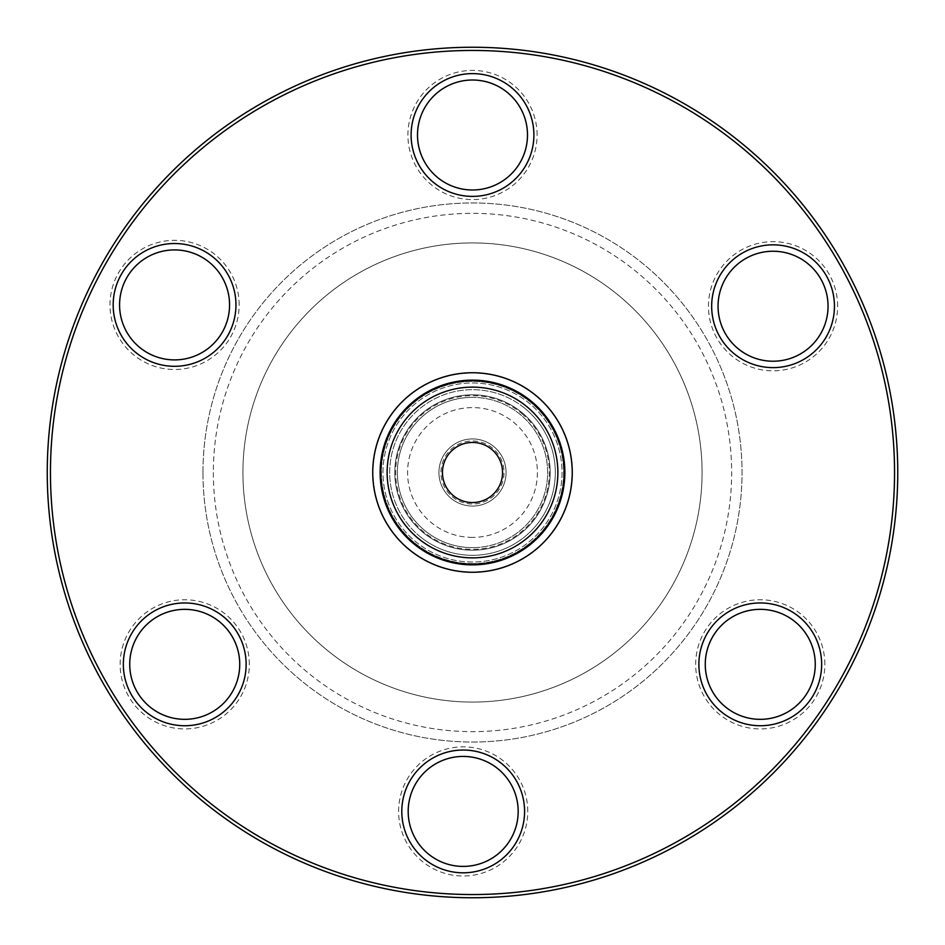 <?xml version="1.0" encoding="UTF-8"?>
<svg xmlns="http://www.w3.org/2000/svg" width="945" height="945" viewBox="0 0 945 945"><rect width="100%" height="100%" fill="white"/><g stroke="black" fill="none" stroke-linecap="round" stroke-linejoin="round"><path stroke-width="0.71" stroke-dasharray="4.72 3.54" d="M389.21 439.661A89.527 89.527 0 0 1 472.5 382.973A89.527 89.527 0 0 1 555.79 505.339A89.527 89.527 0 0 1 382.973 472.5A89.527 89.527 0 0 1 472.5 382.973A89.527 89.527 0 0 1 562.027 472.5A89.527 89.527 0 0 1 472.5 562.027A89.527 89.527 0 0 1 382.973 472.5A89.527 89.527 0 0 1 472.5 382.973A89.527 89.527 0 0 1 562.027 472.5A89.527 89.527 0 0 1 472.5 562.027A89.527 89.527 0 0 1 382.973 472.5A89.527 89.527 0 0 1 472.5 382.973A89.527 89.527 0 0 1 562.027 472.5A89.527 89.527 0 0 1 472.5 562.027A89.527 89.527 0 0 1 389.21 439.661M565.004 508.977A99.438 99.438 0 0 0 508.977 379.996A99.438 99.438 0 0 0 379.996 436.023A99.438 99.438 0 0 0 436.023 565.004A99.438 99.438 0 0 0 565.004 508.977A99.438 99.438 0 0 0 508.977 379.996A99.438 99.438 0 0 0 379.996 436.023A99.438 99.438 0 0 0 436.023 565.004A99.438 99.438 0 0 0 565.004 508.977M536.63 396.085A99.757 99.757 0 0 0 396.085 408.37A99.757 99.757 0 0 0 408.37 548.915A99.757 99.757 0 0 0 548.915 536.63A99.757 99.757 0 0 0 536.63 396.085M531.492 402.216A91.76 91.76 0 0 0 402.216 413.508A91.76 91.76 0 0 0 413.508 542.784A91.76 91.76 0 0 0 542.784 531.492A91.76 91.76 0 0 0 531.492 402.216M502.551 472.5A30.051 30.051 0 0 1 472.5 502.551A30.051 30.051 0 0 1 442.449 472.5A30.051 30.051 0 0 0 485.198 499.74A30.051 30.051 0 0 0 491.825 449.477A30.051 30.051 0 0 0 442.449 472.5A30.051 30.051 0 0 1 472.5 442.449A30.051 30.051 0 0 1 502.551 472.5A30.051 30.051 0 0 1 472.5 502.551A30.051 30.051 0 0 1 442.449 472.5A30.051 30.051 0 0 1 472.5 442.449A30.051 30.051 0 0 1 502.551 472.5M472.5 563.622A91.122 91.122 0 0 1 381.378 472.5A91.122 91.122 0 0 1 472.5 381.378A91.122 91.122 0 0 1 563.622 472.5A91.122 91.122 0 0 1 472.5 563.622A91.122 91.122 0 0 1 381.378 472.5A91.122 91.122 0 0 1 472.5 381.378A91.122 91.122 0 0 1 563.622 472.5A91.122 91.122 0 0 1 472.5 563.622M472.5 397.361A75.139 75.139 0 0 0 397.361 472.5A75.139 75.139 0 0 0 472.5 547.639A75.139 75.139 0 0 1 397.361 472.5A75.139 75.139 0 0 1 472.5 397.361A75.139 75.139 0 0 1 547.639 472.5A75.139 75.139 0 0 1 472.5 547.639A75.139 75.139 0 0 0 547.639 472.5A75.139 75.139 0 0 0 472.5 397.361M472.5 550.191A77.691 77.691 0 0 1 394.809 472.5A77.691 77.691 0 0 1 472.5 394.809A77.691 77.691 0 0 0 394.809 472.5A77.691 77.691 0 0 0 472.5 550.191A77.691 77.691 0 0 0 550.191 472.5A77.691 77.691 0 0 0 472.5 394.809A77.691 77.691 0 0 1 550.191 472.5A77.691 77.691 0 0 1 472.5 550.191A77.691 77.691 0 0 1 394.809 472.5A77.691 77.691 0 0 1 472.5 394.809M472.5 438.929A33.571 33.571 0 0 1 506.071 472.5A33.571 33.571 0 0 1 472.5 506.071A33.571 33.571 0 0 1 438.929 472.5A33.571 33.571 0 0 1 472.5 438.929A33.571 33.571 0 0 1 506.071 472.5A33.571 33.571 0 0 1 472.5 506.071A33.571 33.571 0 0 1 438.929 472.5A33.571 33.571 0 0 1 472.5 438.929M525.739 409.067A82.817 82.817 0 0 1 535.933 525.739A82.817 82.817 0 0 1 419.261 535.933A82.817 82.817 0 0 0 535.933 525.739A82.817 82.817 0 0 0 525.739 409.067A82.817 82.817 0 0 0 409.067 419.261A82.817 82.817 0 0 0 419.261 535.933A82.817 82.817 0 0 1 409.067 419.261A82.817 82.817 0 0 1 525.739 409.067M521.9 413.638A76.852 76.852 0 0 1 531.362 521.9A76.852 76.852 0 0 1 423.1 531.362A76.852 76.852 0 0 1 413.638 423.1A76.852 76.852 0 0 1 521.9 413.638M452.218 496.657A31.539 31.539 0 0 0 496.657 492.782A31.539 31.539 0 0 0 492.782 448.343A31.539 31.539 0 0 0 448.343 452.218A31.539 31.539 0 0 0 452.218 496.657M894.549 472.5A422.049 422.049 0 0 1 472.5 894.549A422.049 422.049 0 0 1 50.451 472.5A422.049 422.049 0 0 1 472.5 50.451A422.049 422.049 0 0 1 894.549 472.5M47.25 472.5A425.25 425.25 0 0 0 472.5 897.75A425.25 425.25 0 0 0 897.75 472.5A425.25 425.25 0 0 0 472.5 47.25A425.25 425.25 0 0 0 47.25 472.5M702.076 472.5A229.576 229.576 0 0 1 472.5 702.076A229.576 229.576 0 0 1 242.924 472.5A229.576 229.576 0 0 1 472.5 242.924A229.576 229.576 0 0 1 702.076 472.5A229.576 229.576 0 0 1 472.5 702.076A229.576 229.576 0 0 1 242.924 472.5A229.576 229.576 0 0 1 472.5 242.924A229.576 229.576 0 0 1 702.076 472.5M213.346 472.5A259.154 259.154 0 0 0 472.5 731.654A259.154 259.154 0 0 0 731.654 472.5A259.154 259.154 0 0 0 472.5 213.346A259.154 259.154 0 0 0 213.346 472.5M837.636 306.239A64.591 64.591 0 0 0 773.057 241.648A64.591 64.591 0 0 0 708.466 306.239A64.591 64.591 0 0 0 773.057 370.818A64.591 64.591 0 0 0 837.636 306.239M718.058 306.239A54.999 54.999 0 0 1 773.057 251.24A54.999 54.999 0 0 1 828.044 306.239A54.999 54.999 0 0 1 773.057 361.226A54.999 54.999 0 0 1 718.058 306.239M824.855 664.347A64.591 64.591 0 0 0 760.264 599.756A64.591 64.591 0 0 0 695.674 664.347A64.591 64.591 0 0 0 760.264 728.926A64.591 64.591 0 0 0 824.855 664.347M705.265 664.347A54.999 54.999 0 0 1 760.264 609.348A54.999 54.999 0 0 1 815.263 664.347A54.999 54.999 0 0 1 760.264 719.334A54.999 54.999 0 0 1 705.265 664.347M537.091 135.005A64.591 64.591 0 0 0 472.5 70.414A64.591 64.591 0 0 0 407.909 135.005A64.591 64.591 0 0 0 472.5 199.584A64.591 64.591 0 0 0 537.091 135.005M417.501 135.005A54.999 54.999 0 0 1 472.5 80.006A54.999 54.999 0 0 1 527.499 135.005A54.999 54.999 0 0 1 472.5 189.992A54.999 54.999 0 0 1 417.501 135.005M239.156 304.916A64.591 64.591 0 0 0 174.565 240.325A64.591 64.591 0 0 0 109.986 304.916A64.591 64.591 0 0 0 174.565 369.495A64.591 64.591 0 0 0 239.156 304.916M119.578 304.916A54.999 54.999 0 0 1 174.565 249.917A54.999 54.999 0 0 1 229.564 304.916A54.999 54.999 0 0 1 174.565 359.903A54.999 54.999 0 0 1 119.578 304.916M249.326 664.347A64.591 64.591 0 0 0 184.736 599.756A64.591 64.591 0 0 0 120.145 664.347A64.591 64.591 0 0 0 184.736 728.926A64.591 64.591 0 0 0 249.326 664.347M129.737 664.347A54.999 54.999 0 0 1 184.736 609.348A54.999 54.999 0 0 1 239.735 664.347A54.999 54.999 0 0 1 184.736 719.334A54.999 54.999 0 0 1 129.737 664.347M527.771 811.424A64.591 64.591 0 0 0 463.192 746.833A64.591 64.591 0 0 0 398.601 811.424A64.591 64.591 0 0 0 463.192 876.003A64.591 64.591 0 0 0 527.771 811.424M408.193 811.424A54.999 54.999 0 0 1 463.192 756.425A54.999 54.999 0 0 1 518.179 811.424A54.999 54.999 0 0 1 463.192 866.411A54.999 54.999 0 0 1 408.193 811.424M202.962 472.5A269.538 269.538 0 0 1 472.5 202.962A269.538 269.538 0 0 1 742.038 472.5A269.538 269.538 0 0 1 472.5 742.038A269.538 269.538 0 0 1 202.962 472.5A269.538 269.538 0 0 1 472.5 202.962A269.538 269.538 0 0 1 742.038 472.5A269.538 269.538 0 0 1 472.5 742.038A269.538 269.538 0 0 1 202.962 472.5M387.131 472.5A85.369 85.369 0 0 1 472.5 387.131A85.369 85.369 0 0 1 557.869 472.5A85.369 85.369 0 0 1 472.5 557.869A85.369 85.369 0 0 1 387.131 472.5A85.369 85.369 0 0 1 472.5 387.131A85.369 85.369 0 0 1 557.869 472.5A85.369 85.369 0 0 1 472.5 557.869A85.369 85.369 0 0 1 387.131 472.5M472.5 537.41A64.91 64.91 0 0 1 407.59 472.5A64.91 64.91 0 0 1 472.5 407.59A64.91 64.91 0 0 1 537.41 472.5A64.91 64.91 0 0 1 472.5 537.41"/><path stroke-width="1.42" d="M408.37 548.915A99.757 99.757 0 0 1 396.085 408.37A99.757 99.757 0 0 1 536.63 396.085A99.757 99.757 0 0 1 548.915 536.63A99.757 99.757 0 0 1 408.37 548.915M531.881 401.743A92.374 92.374 0 0 0 401.743 413.119A92.374 92.374 0 0 0 413.119 543.257A92.374 92.374 0 0 0 543.257 531.881A92.374 92.374 0 0 0 531.881 401.743M413.508 542.784A91.76 91.76 0 0 1 402.216 413.508A91.76 91.76 0 0 1 531.492 402.216A91.76 91.76 0 0 1 542.784 531.492A91.76 91.76 0 0 1 413.508 542.784A91.76 91.76 0 0 1 402.216 413.508A91.76 91.76 0 0 1 531.492 402.216M502.551 472.5A30.051 30.051 0 0 1 472.5 502.551A30.051 30.051 0 0 1 442.449 472.5A30.051 30.051 0 0 1 472.5 442.449A30.051 30.051 0 0 1 502.551 472.5M50.451 472.5A422.049 422.049 0 0 0 472.5 894.549A422.049 422.049 0 0 0 894.549 472.5A422.049 422.049 0 0 0 472.5 50.451A422.049 422.049 0 0 0 50.451 472.5M897.75 472.5A425.25 425.25 0 0 1 472.5 897.75A425.25 425.25 0 0 1 47.25 472.5A425.25 425.25 0 0 1 472.5 47.25A425.25 425.25 0 0 1 897.75 472.5M113.176 304.916A61.39 61.39 0 0 1 174.565 243.526A61.39 61.39 0 0 1 235.955 304.916A61.39 61.39 0 0 1 174.565 366.306A61.39 61.39 0 0 1 113.176 304.916M229.564 304.916A54.999 54.999 0 0 0 174.565 249.917A54.999 54.999 0 0 0 119.578 304.916A54.999 54.999 0 0 0 174.565 359.903A54.999 54.999 0 0 0 229.564 304.916M123.346 664.347A61.39 61.39 0 0 1 184.736 602.957A61.39 61.39 0 0 1 246.125 664.347A61.39 61.39 0 0 1 184.736 725.736A61.39 61.39 0 0 1 123.346 664.347M239.735 664.347A54.999 54.999 0 0 0 184.736 609.348A54.999 54.999 0 0 0 129.737 664.347A54.999 54.999 0 0 0 184.736 719.334A54.999 54.999 0 0 0 239.735 664.347M411.11 135.005A61.39 61.39 0 0 1 472.5 73.615A61.39 61.39 0 0 1 533.89 135.005A61.39 61.39 0 0 1 472.5 196.395A61.39 61.39 0 0 1 411.11 135.005M527.499 135.005A54.999 54.999 0 0 0 472.5 80.006A54.999 54.999 0 0 0 417.501 135.005A54.999 54.999 0 0 0 472.5 189.992A54.999 54.999 0 0 0 527.499 135.005M711.668 306.239A61.39 61.39 0 0 1 773.057 244.849A61.39 61.39 0 0 1 834.447 306.239A61.39 61.39 0 0 1 773.057 367.629A61.39 61.39 0 0 1 711.668 306.239M828.044 306.239A54.999 54.999 0 0 0 773.057 251.24A54.999 54.999 0 0 0 718.058 306.239A54.999 54.999 0 0 0 773.057 361.226A54.999 54.999 0 0 0 828.044 306.239M698.875 664.347A61.39 61.39 0 0 1 760.264 602.957A61.39 61.39 0 0 1 821.654 664.347A61.39 61.39 0 0 1 760.264 725.736A61.39 61.39 0 0 1 698.875 664.347M815.263 664.347A54.999 54.999 0 0 0 760.264 609.348A54.999 54.999 0 0 0 705.265 664.347A54.999 54.999 0 0 0 760.264 719.334A54.999 54.999 0 0 0 815.263 664.347M401.802 811.424A61.39 61.39 0 0 1 463.192 750.035A61.39 61.39 0 0 1 524.581 811.424A61.39 61.39 0 0 1 463.192 872.814A61.39 61.39 0 0 1 401.802 811.424M518.179 811.424A54.999 54.999 0 0 0 463.192 756.425A54.999 54.999 0 0 0 408.193 811.424A54.999 54.999 0 0 0 463.192 866.411A54.999 54.999 0 0 0 518.179 811.424M527.381 407.106A85.369 85.369 0 0 0 407.106 417.619A85.369 85.369 0 0 0 417.619 537.894A85.369 85.369 0 0 0 537.894 527.381A85.369 85.369 0 0 0 527.381 407.106"/></g></svg>
